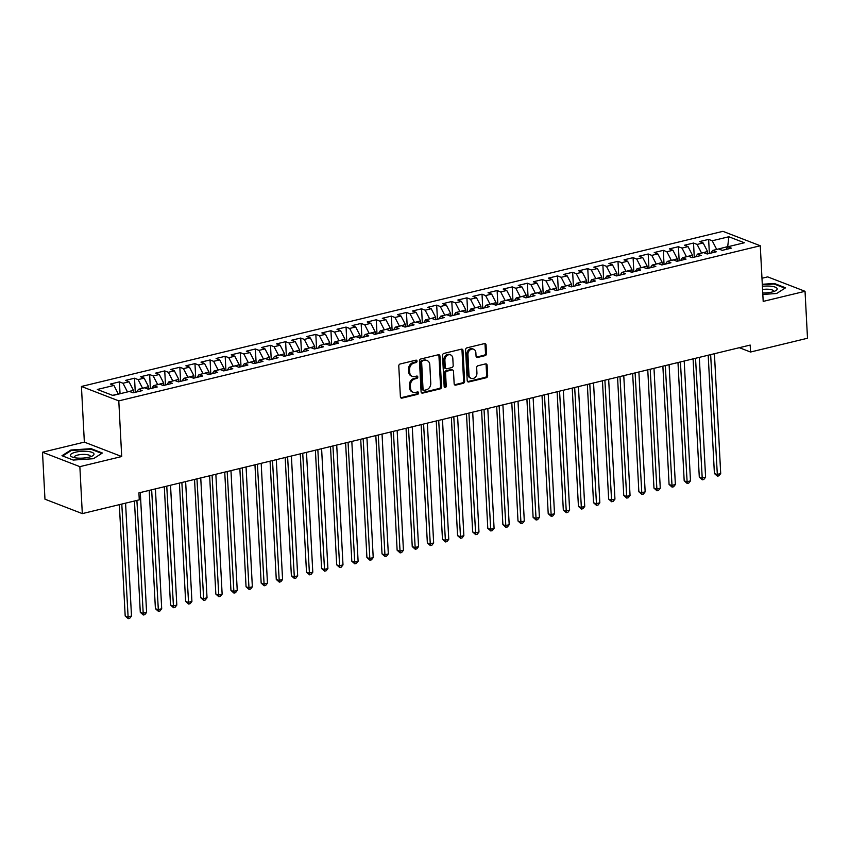 <?xml version="1.0" encoding="UTF-8"?>
<svg xmlns="http://www.w3.org/2000/svg" width="850" height="850" viewBox="0 0 850 850"><rect width="100%" height="100%" fill="white"/><g stroke="black" fill="none" stroke-linecap="round" stroke-linejoin="round"><path stroke-width="1.27" d="M417.031 361.112A1.254 1.009 111.1 0 0 415.937 360.177L400.18 363.981A1.785 1.434 111.1 0 0 398.777 366.053L400.392 396.78A1.785 1.434 111.1 0 0 401.965 398.129L417.722 394.315A1.254 1.009 111.1 0 0 417.594 391.924L415.554 392.424A5.716 4.59 111.1 0 1 413.217 392.286A5.716 4.59 111.1 0 1 410.529 388.099L410.391 385.539A5.716 4.59 111.1 0 1 414.853 378.93L416.893 378.441A1.254 1.009 111.1 0 0 416.766 376.051L414.726 376.539A5.716 4.59 111.1 0 1 412.377 376.412A5.716 4.59 111.1 0 1 409.689 372.226L409.562 369.665A5.716 4.59 111.1 0 1 414.014 363.056L416.054 362.567A1.254 1.009 111.1 0 0 417.031 361.112M412.377 376.412L411.368 376.019A5.716 4.59 111.1 0 1 408.68 371.832L408.553 369.272A5.716 4.59 111.1 0 1 413.004 362.663L415.044 362.174A1.254 1.009 111.1 0 0 415.873 360.188M400.775 397.768A1.785 1.434 111.1 0 0 400.956 397.736L416.712 393.922A1.254 1.009 111.1 0 0 417.531 391.946M413.217 392.286L412.207 391.892A5.716 4.59 111.1 0 1 409.519 387.717L409.381 385.156A5.716 4.59 111.1 0 1 413.844 378.547L415.884 378.048A1.254 1.009 111.1 0 0 416.702 376.061M485.116 355.629A1.785 1.434 111.1 0 0 486.508 353.568L486.051 344.941A1.785 1.434 111.1 0 0 484.479 343.591L466.979 347.831A1.785 1.434 111.1 0 0 465.587 349.892L467.203 380.619A1.785 1.434 111.1 0 0 468.775 381.969L486.274 377.74A1.785 1.434 111.1 0 0 487.666 375.668L487.114 365.256A1.785 1.434 111.1 0 0 485.541 363.906L478.061 365.723A1.785 1.434 111.1 0 0 476.669 367.784L476.935 372.948A4.781 3.836 111.1 0 1 471.251 378.367A4.781 3.836 111.1 0 1 468.998 374.871L467.936 354.641A4.781 3.836 111.1 0 1 473.631 349.223A4.781 3.836 111.1 0 1 475.873 352.718L476.053 356.097A1.785 1.434 111.1 0 0 477.626 357.446L485.116 355.629L484.107 355.247A1.785 1.434 111.1 0 0 485.499 353.175L485.042 344.558A1.785 1.434 111.1 0 0 484.659 343.57M750.178 345.068L138.911 492.883L139.273 499.842L82.312 513.612L79.858 466.65L121.709 456.535L118.787 400.881L760.272 245.756L763.194 301.41L805.035 291.295L807.5 338.247L750.539 352.027L750.178 345.068M439.939 356.097A1.785 1.434 111.1 0 0 438.366 354.748L420.867 358.976A1.785 1.434 111.1 0 0 419.475 361.048L421.079 391.776A1.785 1.434 111.1 0 0 422.652 393.125L440.151 388.896A1.785 1.434 111.1 0 0 441.543 386.824L439.939 356.097L438.929 355.704A1.785 1.434 111.1 0 0 438.547 354.716M443.923 353.409L461.422 349.169A1.785 1.434 111.1 0 1 462.995 350.519L464.61 381.246A1.785 1.434 111.1 0 1 463.207 383.318L455.728 385.124A1.785 1.434 111.1 0 1 454.155 383.775L453.496 371.312A1.785 1.434 111.1 0 0 451.924 369.962L446.962 371.163A1.785 1.434 111.1 0 0 445.559 373.235L446.239 386.208A1.254 1.009 111.1 0 1 444.168 386.707L442.531 355.47A1.785 1.434 111.1 0 1 443.923 353.409M118.787 400.881L81.43 386.463L722.914 231.338L760.272 245.756M120.041 393.731L119.425 381.873L110.351 384.062L113.942 385.443L97.325 389.47L112.869 395.462L129.487 391.446L133.078 392.828L142.141 390.639L138.55 389.257L144.596 387.791L148.176 389.172L157.25 386.984L153.659 385.603L159.704 384.136L163.285 385.528L172.359 383.329L168.768 381.947L174.813 380.492L178.394 381.873L187.457 379.674L183.876 378.293L189.922 376.837L193.502 378.218L202.566 376.029L198.985 374.638L205.031 373.182L208.611 374.563L217.674 372.374L214.094 370.993L220.139 369.527L223.72 370.908L232.783 368.719L229.202 367.338L235.248 365.872L238.829 367.253L247.892 365.064L244.311 363.683L250.357 362.217L253.938 363.609L263.001 361.409L259.42 360.028L265.466 358.572L269.046 359.954L278.109 357.754L274.529 356.373L280.564 354.918L284.155 356.299L293.218 354.11L289.638 352.718L295.672 351.263L299.264 352.644L308.327 350.455L304.746 349.074L310.781 347.608L314.373 348.989L323.436 346.8L319.844 345.419L325.89 343.953L329.481 345.334L338.544 343.145L334.953 341.764L340.999 340.297L344.59 341.679L353.653 339.49L350.062 338.109L356.108 336.642L359.688 338.034L368.762 335.835L365.171 334.454L371.216 332.998L374.797 334.379L383.871 332.18L380.279 330.799L386.325 329.343L389.906 330.724L398.969 328.536L395.388 327.144L401.434 325.688L405.014 327.069L414.078 324.881L410.497 323.499L416.543 322.033L420.123 323.414L429.186 321.226L425.606 319.844L431.651 318.378L435.232 319.759L444.295 317.571L440.714 316.189L446.76 314.723L450.341 316.115L459.404 313.916L455.823 312.534L461.869 311.079L465.449 312.46L474.513 310.261L470.932 308.879L476.978 307.424L480.558 308.805L489.621 306.616L486.041 305.224L492.076 303.769L495.667 305.15L504.73 302.961L501.149 301.58L507.184 300.114L510.776 301.495L519.839 299.306L516.258 297.925L522.293 296.459L525.884 297.84L534.947 295.651L531.356 294.27L537.402 292.804L540.993 294.185L550.056 291.996L546.465 290.615L552.511 289.149L556.091 290.541L565.165 288.341L561.574 286.96L567.619 285.504L571.2 286.886L580.274 284.686L576.683 283.305L582.728 281.849L586.309 283.231L595.372 281.042L591.791 279.65L597.837 278.194L601.418 279.576L610.481 277.387L606.9 276.006L612.946 274.539L616.526 275.921L625.589 273.732L622.009 272.351L628.054 270.884L631.635 272.266L640.698 270.077L637.117 268.696L643.163 267.229L646.744 268.621L655.807 266.422L652.226 265.041L658.272 263.585L661.852 264.966L670.916 262.767L667.335 261.386L673.381 259.93L676.961 261.311L686.024 259.123L682.444 257.731L688.489 256.275L692.07 257.656L701.133 255.468L697.553 254.086L703.588 252.62L707.179 254.001L716.242 251.812L712.661 250.431L718.696 248.965L722.287 250.346L731.351 248.157L727.77 246.776L725.932 249.464M119.425 381.873L123.006 383.254L129.051 381.788L133.45 390.309L133.577 392.711M135.267 392.296L134.534 378.218L125.46 380.407L129.051 381.788M134.534 378.218L138.114 379.599L144.16 378.144L148.559 386.654L148.686 389.056M150.376 388.652L149.643 374.563L140.569 376.752L144.16 378.144M149.643 374.563L153.223 375.944L159.269 374.489L163.667 382.999L163.795 385.401M165.484 384.997L164.741 370.908L155.678 373.108L159.269 374.489M164.741 370.908L168.332 372.289L174.377 370.834L178.776 379.344L178.904 381.746M180.593 381.342L179.849 367.253L170.786 369.453L174.377 370.834M179.849 367.253L183.441 368.645L189.476 367.179L193.885 375.7L194.012 378.091M195.702 377.687L194.958 363.609L185.895 365.797L189.476 367.179M194.958 363.609L198.549 364.99L204.584 363.524L208.994 372.045L209.121 374.446M210.811 374.032L210.067 359.954L201.004 362.142L204.584 363.524M210.067 359.954L213.658 361.335L219.693 359.869L224.102 368.39L224.23 370.791M225.919 370.377L225.176 356.299L216.113 358.487L219.693 359.869M225.176 356.299L228.756 357.68L234.802 356.224L239.211 364.735L239.328 367.136M241.028 366.722L240.284 352.644L231.221 354.832L234.802 356.224M240.284 352.644L243.865 354.025L249.911 352.569L254.32 361.08L254.437 363.481M256.126 363.078L255.393 348.989L246.33 351.188L249.911 352.569M255.393 348.989L258.974 350.37L265.019 348.914L269.429 357.425L269.546 359.826M271.235 359.422L270.502 345.334L261.439 347.533L265.019 348.914M270.502 345.334L274.082 346.726L280.128 345.259L284.527 353.77L284.654 356.171M286.344 355.767L285.611 341.689L276.547 343.878L280.128 345.259M285.611 341.689L289.191 343.071L295.237 341.604L299.636 350.126L299.763 352.527M301.453 352.112L300.719 338.034L291.656 340.223L295.237 341.604M300.719 338.034L304.3 339.416L310.346 337.949L314.744 346.471L314.872 348.872M316.561 348.457L315.828 334.379L306.765 336.568L310.346 337.949M315.828 334.379L319.409 335.761L325.454 334.294L329.853 342.816L329.981 345.217M331.67 344.803L330.937 330.724L321.863 332.913L325.454 334.294M330.937 330.724L334.517 332.106L340.563 330.65L344.962 339.161L345.089 341.562M346.779 341.158L346.046 327.069L336.972 329.258L340.563 330.65M346.046 327.069L349.626 328.451L355.672 326.995L360.071 335.506L360.198 337.907M361.888 337.503L361.144 323.414L352.081 325.614L355.672 326.995M361.144 323.414L364.735 324.796L370.781 323.34L375.179 331.851L375.307 334.252M376.996 333.848L376.252 319.759L367.189 321.959L370.781 323.34M376.252 319.759L379.844 321.151L385.889 319.685L390.288 328.206L390.416 330.597M392.105 330.193L391.361 316.115L382.298 318.304L385.889 319.685M391.361 316.115L394.953 317.496L400.987 316.03L405.397 324.551L405.524 326.953M407.214 326.538L406.47 312.46L397.407 314.649L400.987 316.03M406.47 312.46L410.061 313.841L416.096 312.375L420.506 320.896L420.633 323.297M422.322 322.883L421.579 308.805L412.516 310.994L416.096 312.375M421.579 308.805L425.17 310.186L431.205 308.731L435.614 317.241L435.742 319.642M437.431 319.228L436.688 305.15L427.624 307.339L431.205 308.731M436.688 305.15L440.268 306.531L446.314 305.076L450.723 313.586L450.84 315.987M452.54 315.584L451.796 301.495L442.733 303.694L446.314 305.076M451.796 301.495L455.377 302.876L461.422 301.421L465.832 309.931L465.949 312.332M467.638 311.929L466.905 297.84L457.842 300.039L461.422 301.421M466.905 297.84L470.486 299.232L476.531 297.766L480.93 306.276L481.058 308.678M482.747 308.274L482.014 294.196L472.951 296.384L476.531 297.766M482.014 294.196L485.594 295.577L491.64 294.111L496.039 302.632L496.166 305.033M497.856 304.619L497.123 290.541L488.059 292.729L491.64 294.111M497.123 290.541L500.703 291.922L506.749 290.456L511.147 298.977L511.275 301.378M512.964 300.964L512.231 286.886L503.168 289.074L506.749 290.456M512.231 286.886L515.812 288.267L521.858 286.801L526.256 295.322L526.384 297.723M528.073 297.309L527.34 283.231L518.277 285.419L521.858 286.801M527.34 283.231L530.921 284.612L536.966 283.156L541.365 291.667L541.492 294.068M543.182 293.664L542.449 279.576L533.375 281.764L536.966 283.156M542.449 279.576L546.029 280.957L552.075 279.501L556.474 288.012L556.601 290.413M558.291 290.009L557.558 275.921L548.484 278.12L552.075 279.501M557.558 275.921L561.138 277.302L567.184 275.846L571.582 284.357L571.71 286.758M573.399 286.354L572.656 272.266L563.593 274.465L567.184 275.846M572.656 272.266L576.247 273.658L582.293 272.191L586.691 280.712L586.819 283.103M588.508 282.699L587.764 268.621L578.701 270.81L582.293 272.191M587.764 268.621L591.356 270.002L597.401 268.536L601.8 277.058L601.928 279.459M603.617 279.044L602.873 264.966L593.81 267.155L597.401 268.536M602.873 264.966L606.464 266.348L612.499 264.881L616.909 273.402L617.036 275.804M618.726 275.389L617.982 261.311L608.919 263.5L612.499 264.881M617.982 261.311L621.573 262.692L627.608 261.237L632.018 269.748L632.145 272.149M633.834 271.734L633.091 257.656L624.028 259.845L627.608 261.237M633.091 257.656L636.682 259.038L642.717 257.582L647.126 266.092L647.254 268.494M648.943 268.09L648.199 254.001L639.136 256.201L642.717 257.582M648.199 254.001L651.78 255.383L657.826 253.927L662.235 262.438L662.352 264.839M664.052 264.435L663.308 250.346L654.245 252.546L657.826 253.927M663.308 250.346L666.889 251.738L672.934 250.272L677.344 258.793L677.461 261.184M679.15 260.78L678.417 246.702L669.354 248.891L672.934 250.272M678.417 246.702L681.997 248.083L688.043 246.617L692.442 255.138L692.569 257.539M694.259 257.125L693.526 243.047L684.463 245.236L688.043 246.617M693.526 243.047L697.106 244.428L703.152 242.962L707.551 251.483L707.678 253.884M709.367 253.47L708.634 239.392L699.571 241.581L703.152 242.962M708.634 239.392L712.215 240.773L728.832 236.757L744.388 242.76L727.77 246.776M712.661 250.431L710.823 253.119M727.239 247.552L727.196 246.734L716.624 249.464M712.215 240.773L716.624 249.294M728.832 236.757L727.674 246.914M697.553 254.086L695.714 256.774M707.551 251.483L701.526 253.119M697.106 244.428L701.516 252.939M682.444 257.731L680.606 260.429M692.442 255.138L686.418 256.774M681.997 248.083L686.407 256.594M667.335 261.386L665.497 264.084M677.344 258.793L671.309 260.429M666.889 251.738L671.298 260.249M652.226 265.041L650.388 267.739M662.235 262.438L656.2 264.084M651.78 255.383L656.189 263.904M637.117 268.696L635.279 271.384M647.126 266.092L641.091 267.739M636.682 259.038L641.081 267.559M622.009 272.351L620.181 275.039M632.018 269.748L625.982 271.384M621.573 262.692L625.972 271.214M606.9 276.006L605.072 278.694M616.909 273.402L610.874 275.039M606.464 266.348L610.863 274.858M591.791 279.65L589.964 282.349M601.8 277.058L595.765 278.694M591.356 270.002L595.754 278.513M576.683 283.305L574.855 286.004M586.691 280.712L580.656 282.349M576.247 273.658L580.646 282.168M561.574 286.96L559.746 289.659M571.582 284.357L565.548 286.004M561.138 277.302L565.537 285.823M546.465 290.615L544.638 293.303M556.474 288.012L550.439 289.659M546.029 280.957L550.428 289.478M531.356 294.27L529.529 296.958M541.365 291.667L535.33 293.303M530.921 284.612L535.319 293.133M516.258 297.925L514.42 300.613M526.256 295.322L520.221 296.958M515.812 288.267L520.221 296.777M501.149 301.58L499.311 304.268M511.147 298.977L505.112 300.613M500.703 291.922L505.112 300.433M486.041 305.224L484.203 307.923M496.039 302.632L490.014 304.268M485.594 295.577L490.004 304.087M470.932 308.879L469.094 311.578M480.93 306.276L474.906 307.923M470.486 299.232L474.895 307.743M455.823 312.534L453.985 315.233M465.832 309.931L459.797 311.578M455.377 302.876L459.786 311.397M440.714 316.189L438.876 318.877M450.723 313.586L444.688 315.233M440.268 306.531L444.678 315.053M425.606 319.844L423.767 322.533M435.614 317.241L429.579 318.877M425.17 310.186L429.569 318.707M410.497 323.499L408.669 326.188M420.506 320.896L414.471 322.533M410.061 313.841L414.46 322.352M395.388 327.144L393.561 329.842M405.397 324.551L399.362 326.188M394.953 317.496L399.351 326.007M380.279 330.799L378.452 333.498M390.288 328.206L384.253 329.842M379.844 321.151L384.243 329.662M365.171 334.454L363.343 337.152M375.179 331.851L369.144 333.498M364.735 324.796L369.134 333.317M350.062 338.109L348.234 340.797M360.071 335.506L354.036 337.152M349.626 328.451L354.025 336.972M334.953 341.764L333.126 344.452M344.962 339.161L338.927 340.797M334.517 332.106L338.916 340.627M319.844 345.419L318.017 348.107M329.853 342.816L323.818 344.452M319.409 335.761L323.808 344.271M304.746 349.074L302.908 351.762M314.744 346.471L308.709 348.107M304.3 339.416L308.709 347.926M289.638 352.718L287.799 355.417M299.636 350.126L293.601 351.762M289.191 343.071L293.601 351.581M274.529 356.373L272.691 359.072M284.527 353.77L278.502 355.417M274.082 346.726L278.492 355.236M259.42 360.028L257.582 362.727M269.429 357.425L263.394 359.072M258.974 350.37L263.383 358.891M244.311 363.683L242.473 366.371M254.32 361.08L248.285 362.716M243.865 354.025L248.274 362.546M229.202 367.338L227.364 370.026M239.211 364.735L233.176 366.371M228.756 357.68L233.166 366.201M214.094 370.993L212.256 373.681M224.102 368.39L218.067 370.026M213.658 361.335L218.057 369.846M198.985 374.638L197.157 377.336M208.994 372.045L202.959 373.681M198.549 364.99L202.948 373.501M183.876 378.293L182.049 380.991M193.885 375.7L187.85 377.336M183.441 368.645L187.839 377.156M168.768 381.947L166.94 384.646M178.776 379.344L172.741 380.991M168.332 372.289L172.731 380.811M153.659 385.603L151.831 388.291M163.667 382.999L157.633 384.646M153.223 375.944L157.622 384.466M138.55 389.257L136.722 391.946M148.559 386.654L142.524 388.291M138.114 379.599L142.513 388.121M133.45 390.309L127.415 391.946M123.006 383.254L127.404 391.765M739.319 347.692L750.539 352.027M805.035 291.295L767.688 276.877L761.972 278.258M121.709 456.535L84.352 442.117L42.5 452.232L79.858 466.65M42.5 452.232L44.965 499.194L82.312 513.612M84.352 442.117L81.43 386.463M113.942 385.443L118.352 394.145M118.341 393.964L112.582 395.356M91.131 448.672L70.933 450.022L61.976 455.717L73.228 460.062L93.426 458.713L102.382 453.018L91.131 448.672L91.162 449.31M762.822 294.429L776.613 293.505L785.57 287.81L774.318 283.464L762.291 284.272M421.462 392.764A1.785 1.434 111.1 0 0 421.642 392.732L439.142 388.503A1.785 1.434 111.1 0 0 440.534 386.431L438.929 355.704M422.62 360.974A1.254 1.009 111.1 0 0 421.642 362.419L423.056 389.396A1.254 1.009 111.1 0 0 424.161 390.341L426.307 389.821A5.716 4.59 111.1 0 0 430.769 383.212L429.803 364.767A5.716 4.59 111.1 0 0 427.114 360.591A5.716 4.59 111.1 0 0 424.766 360.453L421.611 360.591A1.254 1.009 111.1 0 0 420.633 362.036L421.642 362.419M423.651 390.309L422.641 389.916A1.254 1.009 111.1 0 1 422.046 389.002L420.633 362.036M427.114 360.591L426.105 360.198A5.716 4.59 111.1 0 0 423.757 360.071L424.766 360.453M421.611 360.591L423.757 360.071M454.538 384.763A1.785 1.434 111.1 0 0 454.707 384.731L462.198 382.925A1.785 1.434 111.1 0 0 463.59 380.864L461.986 350.136A1.785 1.434 111.1 0 0 461.603 349.138M452.657 370.005L451.647 369.623A1.785 1.434 111.1 0 0 450.914 369.58L445.942 370.781A1.785 1.434 111.1 0 0 444.55 372.842L445.23 385.815L446.239 386.208M444.316 387.249A1.254 1.009 111.1 0 0 445.23 385.815M452.816 358.381A4.781 3.836 111.1 0 0 450.574 354.886A4.781 3.836 111.1 0 0 444.89 360.304L445.262 367.434A1.785 1.434 111.1 0 0 446.834 368.783L451.796 367.572A1.785 1.434 111.1 0 0 453.188 365.511L452.816 358.381M450.574 354.886L449.565 354.493A4.781 3.836 111.1 0 0 443.881 359.911L444.89 360.304M446.101 368.741L445.092 368.348A1.785 1.434 111.1 0 1 444.252 367.041L443.881 359.911M476.436 357.085A1.785 1.434 111.1 0 0 476.616 357.053L484.107 355.247M473.631 349.223L472.621 348.84A4.781 3.836 111.1 0 0 466.926 354.248L467.936 354.641M471.251 378.367L470.241 377.974A4.781 3.836 111.1 0 1 467.989 374.478L466.926 354.248M467.585 381.608A1.785 1.434 111.1 0 0 467.766 381.576L485.265 377.347A1.785 1.434 111.1 0 0 486.657 375.286L486.104 364.873A1.785 1.434 111.1 0 0 485.722 363.885M70.964 450.723L70.933 450.022M774.35 284.102L774.318 283.464M119.351 504.656L125.184 615.995L127.713 616.962L131.495 616.048L125.577 503.158M121.794 504.071L128.212 618.662L125.184 615.995M131.495 616.048L129.721 618.29L128.212 618.662M134.459 501.001L140.292 612.34L142.821 613.307L146.593 612.393L140.314 492.543M136.903 500.416L143.31 615.007L140.292 612.34M146.593 612.393L144.829 614.646L143.31 615.007M149.207 490.397L155.401 608.685L157.93 609.662L161.702 608.749L155.423 488.888M151.651 489.802L158.419 611.352L155.401 608.685M161.702 608.749L159.938 610.991L158.419 611.352M87.422 451.392A11.826 3.421 -3 0 0 73.408 452.848A11.826 3.421 -3 0 0 72.229 457.034A11.826 3.421 -3 0 0 76.978 458.033A11.826 3.421 -3 0 0 92.353 455.972A11.826 3.421 -3 0 0 87.422 451.392M90.249 456.832A8.096 2.338 -3 0 0 90.387 456.354A8.096 2.338 -3 0 0 85.882 454.495A8.096 2.338 -3 0 0 74.216 457.194A8.096 2.338 -3 0 0 74.418 457.661M62.677 455.993L71.294 450.511L90.876 449.193L101.766 453.401M762.747 292.974A11.826 3.421 -3 0 0 775.54 290.774A11.826 3.421 -3 0 0 770.599 286.184A11.826 3.421 -3 0 0 762.397 286.344M773.426 291.635A8.096 2.338 -3 0 0 773.574 291.146A8.096 2.338 -3 0 0 769.059 289.297A8.096 2.338 -3 0 0 762.567 289.521M762.322 284.782L774.053 283.996L784.954 288.192M164.316 486.742L170.51 605.03L173.039 606.008L176.811 605.094L170.531 485.233M166.759 486.147L173.528 607.697L170.51 605.03M176.811 605.094L175.047 607.336L173.528 607.697M179.424 483.087L185.619 601.375L188.148 602.352L191.919 601.439L185.64 481.578M181.868 482.492L188.636 604.042L185.619 601.375M191.919 601.439L190.145 603.681L188.636 604.042M194.533 479.432L200.727 597.72L203.256 598.697L207.028 597.784L200.749 477.934M196.966 478.848L203.745 600.398L200.727 597.72M207.028 597.784L205.254 600.026L203.745 600.398M209.642 475.777L215.836 594.065L218.365 595.043L222.137 594.129L215.857 474.279M212.075 475.192L218.854 596.742L215.836 594.065M222.137 594.129L220.363 596.371L218.854 596.742M224.74 472.122L230.945 590.421L233.474 591.388L237.246 590.474L230.966 470.624M227.184 471.538L233.962 593.088L230.945 590.421M237.246 590.474L235.471 592.716L233.962 593.088M239.849 468.478L246.054 586.766L248.572 587.732L252.354 586.829L246.075 466.969M242.292 467.882L249.071 589.433L246.054 586.766M252.354 586.829L250.58 589.071L249.071 589.433M254.958 464.822L261.163 583.111L263.681 584.088L267.463 583.174L261.184 463.314M257.401 464.228L264.18 585.778L261.163 583.111M267.463 583.174L265.689 585.416L264.18 585.778M270.066 461.168L276.271 579.456L278.789 580.433L282.572 579.519L276.293 459.659M272.51 460.572L279.289 582.122L276.271 579.456M282.572 579.519L280.797 581.761L279.289 582.122M285.175 457.513L291.38 575.801L293.898 576.778L297.681 575.864L291.401 456.014M287.619 456.918L294.397 578.468L291.38 575.801M297.681 575.864L295.906 578.106L294.397 578.468M300.284 453.858L306.489 572.146L309.007 573.123L312.789 572.209L306.499 452.359M302.728 453.273L309.506 574.823L306.489 572.146M312.789 572.209L311.015 574.451L309.506 574.823M315.392 450.203L321.598 568.501L324.116 569.468L327.898 568.554L321.608 448.704M317.836 449.618L324.615 571.168L321.598 568.501M327.898 568.554L326.124 570.796L324.615 571.168M330.501 446.558L336.696 564.846L339.224 565.813L342.996 564.899L336.717 445.049M332.945 445.963L339.724 567.513L336.696 564.846M342.996 564.899L341.233 567.152L339.724 567.513M345.61 442.903L351.804 561.191L354.333 562.169L358.105 561.255L351.826 441.394M348.054 442.308L354.822 563.858L351.804 561.191M358.105 561.255L356.341 563.497L354.822 563.858M360.719 439.248L366.913 557.536L369.442 558.514L373.214 557.6L366.934 437.739M363.163 438.653L369.931 560.203L366.913 557.536M373.214 557.6L371.45 559.842L369.931 560.203M375.828 435.593L382.022 553.881L384.551 554.859L388.322 553.945L382.043 434.084M378.271 434.998L385.039 556.548L382.022 553.881M388.322 553.945L386.559 556.187L385.039 556.548M390.936 431.938L397.131 550.226L399.659 551.204L403.431 550.29L397.152 430.44M393.38 431.354L400.148 552.904L397.131 550.226M403.431 550.29L401.657 552.532L400.148 552.904M406.045 428.283L412.239 546.571L414.768 547.549L418.54 546.635L412.261 426.785M408.478 427.699L415.257 549.249L412.239 546.571M418.54 546.635L416.766 548.877L415.257 549.249M421.154 424.628L427.348 542.927L429.877 543.894L433.649 542.98L427.369 423.13M423.587 424.044L430.366 545.594L427.348 542.927M433.649 542.98L431.874 545.222L430.366 545.594M436.252 420.984L442.457 539.272L444.986 540.239L448.757 539.336L442.478 419.475M438.696 420.389L445.474 541.939L442.457 539.272M448.757 539.336L446.983 541.577L445.474 541.939M451.361 417.329L457.566 535.617L460.084 536.594L463.866 535.681L457.587 415.82M453.804 416.734L460.583 538.284L457.566 535.617M463.866 535.681L462.092 537.923L460.583 538.284M466.469 413.674L472.674 531.962L475.192 532.939L478.975 532.026L472.696 412.165M468.913 413.079L475.692 534.629L472.674 531.962M478.975 532.026L477.201 534.267L475.692 534.629M481.578 410.019L487.783 528.307L490.301 529.284L494.084 528.371L487.804 408.521M484.022 409.434L490.801 530.974L487.783 528.307M494.084 528.371L492.309 530.612L490.801 530.974M496.687 406.364L502.892 524.652L505.41 525.629L509.192 524.716L502.913 404.866M499.131 405.779L505.909 527.329L502.892 524.652M509.192 524.716L507.418 526.957L505.909 527.329M511.796 402.709L518.001 521.008L520.519 521.974L524.301 521.061L518.011 401.211M514.239 402.124L521.018 523.674L518.001 521.008M524.301 521.061L522.527 523.303L521.018 523.674M526.904 399.064L533.109 517.352L535.628 518.319L539.41 517.406L533.12 397.556M529.348 398.469L536.127 520.019L533.109 517.352M539.41 517.406L537.636 519.658L536.127 520.019M542.013 395.409L548.207 513.697L550.736 514.675L554.508 513.761L548.229 393.901M544.457 394.814L551.236 516.364L548.207 513.697M554.508 513.761L552.744 516.003L551.236 516.364M557.122 391.754L563.316 510.043L565.845 511.02L569.617 510.106L563.338 390.246M559.566 391.159L566.334 512.709L563.316 510.043M569.617 510.106L567.853 512.348L566.334 512.709M572.231 388.099L578.425 506.388L580.954 507.365L584.726 506.451L578.446 386.591M574.674 387.504L581.442 509.054L578.425 506.388M584.726 506.451L582.962 508.693L581.442 509.054M587.339 384.444L593.534 502.733L596.062 503.71L599.834 502.796L593.555 382.946M589.783 383.86L596.551 505.41L593.534 502.733M599.834 502.796L598.071 505.038L596.551 505.41M602.448 380.789L608.643 499.088L611.171 500.055L614.943 499.141L608.664 379.291M604.892 380.205L611.66 501.755L608.643 499.088M614.943 499.141L613.169 501.383L611.66 501.755M617.557 377.134L623.751 495.433L626.28 496.4L630.052 495.486L623.773 375.636M619.99 376.55L626.769 498.1L623.751 495.433M630.052 495.486L628.278 497.728L626.769 498.1M632.666 373.49L638.86 491.778L641.389 492.756L645.161 491.842L638.881 371.981M635.099 372.895L641.878 494.445L638.86 491.778M645.161 491.842L643.386 494.084L641.878 494.445M647.764 369.835L653.969 488.123L656.487 489.101L660.269 488.187L653.99 368.326M650.207 369.24L656.986 490.79L653.969 488.123M660.269 488.187L658.495 490.429L656.986 490.79M662.872 366.18L669.077 484.468L671.596 485.446L675.378 484.532L669.099 364.671M665.316 365.585L672.095 487.135L669.077 484.468M675.378 484.532L673.604 486.774L672.095 487.135M677.981 362.525L684.186 480.813L686.704 481.791L690.487 480.877L684.207 361.027M680.425 361.941L687.204 483.48L684.186 480.813M690.487 480.877L688.713 483.119L687.204 483.48M693.09 358.87L699.295 477.158L701.813 478.136L705.596 477.222L699.316 357.372M695.534 358.286L702.312 479.836L699.295 477.158M705.596 477.222L703.821 479.464L702.312 479.836M708.199 355.215L714.404 473.514L716.922 474.481L720.704 473.567L714.425 353.717M710.643 354.631L717.421 476.181L714.404 473.514M720.704 473.567L718.93 475.809L717.421 476.181M413.004 362.663L414.014 363.056M408.553 369.272L409.562 369.665M408.68 371.832L409.689 372.226M415.884 378.048L416.893 378.441M413.844 378.547L414.853 378.93M409.381 385.156L410.391 385.539M409.519 387.717L410.529 388.099M416.712 393.922L417.722 394.315M400.956 397.736L401.965 398.129M415.044 362.174L416.054 362.567M440.534 386.431L441.543 386.824M439.142 388.503L440.151 388.896M421.642 392.732L422.652 393.125M422.046 389.002L423.056 389.396M461.986 350.136L462.995 350.519M463.59 380.864L464.61 381.246M462.198 382.925L463.207 383.318M454.707 384.731L455.728 385.124M450.914 369.58L451.924 369.962M445.942 370.781L446.962 371.163M444.55 372.842L445.559 373.235M444.252 367.041L445.262 367.434M476.616 357.053L477.626 357.446M467.989 374.478L468.998 374.871M486.104 364.873L487.114 365.256M486.657 375.286L487.666 375.668M485.265 377.347L486.274 377.74M467.766 381.576L468.775 381.969M485.042 344.558L486.051 344.941M485.499 353.175L486.508 353.568"/></g></svg>
